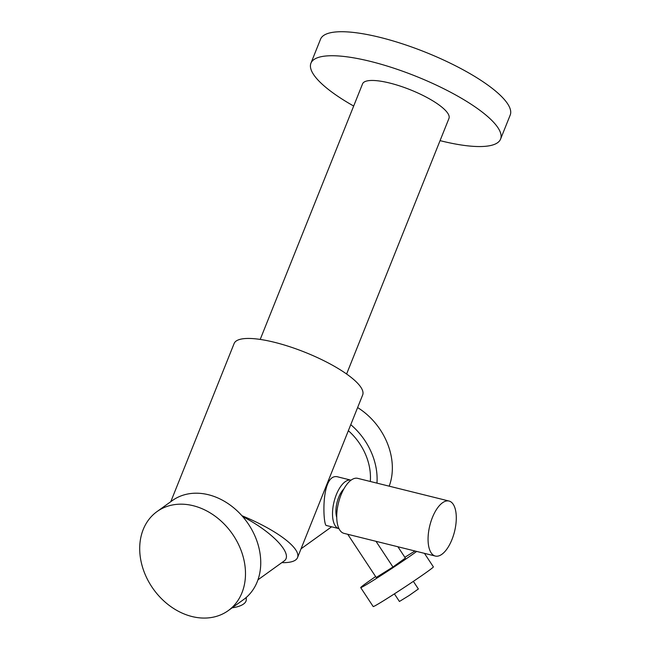 <?xml version="1.0" encoding="UTF-8"?>
<svg xmlns="http://www.w3.org/2000/svg" width="650" height="650" viewBox="0 0 650 650"><rect width="100%" height="100%" fill="white"/><g stroke="black" fill="none" stroke-linecap="round" stroke-linejoin="round"><path stroke-width="0.97" d="M456.292 518.391A28.348 12.724 -76 0 1 435.346 556.059A28.348 12.724 -76 0 1 429.837 525.476A28.348 12.724 -76 0 1 449.02 501.036A28.348 12.724 -76 0 1 456.292 518.391M435.346 556.059L344.012 533.366A28.348 12.724 -76 0 1 338.504 502.783A28.348 12.724 -76 0 1 357.679 478.343L449.02 501.036M348.351 430.706A53.341 42.136 54.3 0 1 370.297 481.479M242.637 516.547C273.244 532.383 293.995 554.856 283.847 561.178L257.977 579.8M350.959 480.155L338.447 477.043C320.442 471.063 322.855 526.289 326.414 525.509L338.918 528.613A24.968 11.204 -76 0 1 334.067 501.686A24.968 11.204 -76 0 1 350.959 480.155A24.968 11.204 -76 0 1 351.016 480.171M357.614 407.574A60.994 48.181 54.3 0 1 389.188 486.168M350.764 424.677A60.994 48.181 54.3 0 1 376.959 483.129M192.018 616.533A60.994 48.181 54.3 0 1 143.162 569.181A60.994 48.181 54.3 0 1 156.975 511.615A60.994 48.181 54.3 0 1 231.709 532.984A60.994 48.181 54.3 0 1 228.223 610.634A60.994 48.181 54.3 0 1 192.018 616.533M156.975 511.615L172.226 500.646A60.994 48.181 54.3 0 1 246.959 522.007A60.994 48.181 54.3 0 1 243.474 599.658L228.223 610.634M170.787 501.678L234.13 343.501A69.225 18.216 21.8 0 1 250.868 338.496A69.225 18.216 21.8 0 1 325.016 361.278A69.225 18.216 21.8 0 1 362.659 394.973L297.529 557.594A69.225 18.216 21.8 0 1 281.824 562.64M241.906 515.71A69.225 18.216 21.8 0 1 297.529 557.594M260.211 339.422L362.57 83.834A46.532 12.244 21.8 0 1 410.312 89.773A46.532 12.244 21.8 0 1 448.955 118.43L346.596 374.018M353.673 106.039A102.139 26.869 21.8 0 1 310.944 63.164L320.556 39.154A102.139 26.869 21.8 0 1 425.368 52.179A102.139 26.869 21.8 0 1 510.193 115.099L500.573 139.108A102.139 26.869 21.8 0 1 441.017 140.879A102.139 26.869 21.8 0 1 440.058 140.636M310.944 63.164A102.139 26.869 21.8 0 1 415.748 76.188A102.139 26.869 21.8 0 1 500.573 139.108M232.164 607.799A20.426 8.539 0.6 0 0 246.261 599.844L246.285 597.431M336.749 517.465A18.159 8.149 -76 0 1 343.817 488.987M397.914 546.756L405.373 558.074L392.949 567.011L376.001 541.312M392.949 567.011L376.212 577.468L347.742 534.292M416.683 551.419A36.042 1.137 146.6 0 1 383.142 574.129A36.042 1.137 146.6 0 1 360.701 587.608A36.042 1.137 146.6 0 1 366.624 582.871A36.042 1.137 146.6 0 1 375.619 576.582M404.869 557.302A36.042 1.137 146.6 0 1 415.025 551.005M424.458 553.353L433.371 566.873A36.042 1.137 146.6 0 1 403.91 587.665A36.042 1.137 146.6 0 1 373.189 606.548L360.701 587.608M413.351 581.368L418.372 588.989L409.102 595.53L399.425 601.477L394.404 593.864M331.622 526.801L301.056 548.795"/></g></svg>
